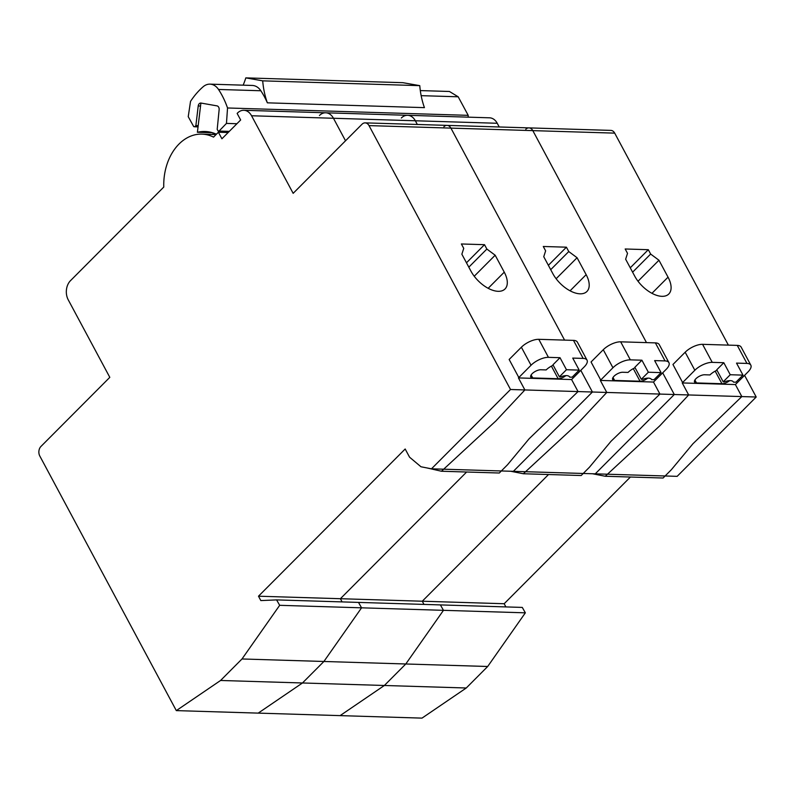 <?xml version="1.0" encoding="UTF-8"?>
<svg xmlns="http://www.w3.org/2000/svg" width="796" height="796" viewBox="0 0 796 796"><rect width="100%" height="100%" fill="white"/><g stroke="black" fill="none" stroke-linecap="round" stroke-linejoin="round"><path stroke-width="1.19" d="M218.522 130.982L218.393 132.236L221.915 138.783L240.661 119.977L237.138 113.42L237.546 113.012A13.651 10.03 91.8 0 1 243.825 110.286A13.651 10.03 91.8 0 1 251.556 115.758L293.157 193.338L362.021 124.236A6.826 5.015 91.8 0 1 365.155 122.873A6.826 5.015 91.8 0 1 369.016 125.609L510.515 389.503L431.472 468.824L420.965 466.764L409.572 457.193L405.174 449.004L258.491 596.204L260.839 600.582L276.6 599.895L279.675 605.318L242.004 658.969L220.582 680.471L176.314 710.609L39.8 456.009A6.826 5.015 91.8 0 1 40.944 446.457L109.808 377.344L68.207 299.764A13.651 10.03 91.8 0 1 70.496 280.66L163.777 187.05A49.83 36.616 91.8 0 1 201.895 134.126A49.83 36.616 91.8 0 1 213.537 137.111L218.403 132.226L228.154 132.524M176.314 710.609L258.212 713.117L302.47 682.978L323.902 661.476L361.563 607.826L358.499 602.403L361.563 607.826L323.902 661.476L405.791 663.983L443.462 610.333L440.387 604.91L443.462 610.333L405.791 663.983L487.689 666.491L525.35 612.83L522.285 607.418L276.6 599.895M220.582 680.471L302.47 682.978L323.902 661.476L242.004 658.969M279.675 605.318L525.35 612.83M258.491 596.204L340.389 598.711L466.635 472.008L340.389 598.711L422.278 601.219L548.534 474.515L422.278 601.219L504.176 603.726L630.422 477.023M342.101 601.905L340.389 598.711L342.101 601.905M431.472 468.824L513.37 471.332L592.413 392.01L580.791 370.339L592.413 392.01L674.302 394.517L662.69 372.846L674.302 394.517L756.2 397.015L744.588 375.354M510.515 389.503L592.413 392.01L513.37 471.332L595.259 473.839L674.302 394.517L595.259 473.839L677.157 476.346L756.2 397.015M728.37 345.116L614.701 133.131L532.813 130.624A6.826 5.015 -88.2 0 0 528.942 127.887A6.826 5.015 91.8 0 1 532.813 130.624L646.481 342.618L532.813 130.624L450.914 128.116L564.583 340.111L450.914 128.116A6.826 5.015 -88.2 0 0 447.053 125.38A6.826 5.015 91.8 0 1 450.914 128.116L369.016 125.609M504.256 272.162L495.172 255.218L486.863 249.058L484.515 244.68L461.381 243.974L463.73 248.352L461.859 254.203L470.943 271.137A24.576 13.114 44.9 0 0 505.002 288.988A24.576 13.114 44.9 0 0 504.256 272.162L488.167 288.301M499.221 126.982L497.241 123.271L415.343 120.773A13.651 10.03 -88.2 0 0 407.612 115.301A13.651 10.03 91.8 0 1 415.343 120.773L417.333 124.474L415.343 120.773L333.454 118.266L345.524 140.783L333.454 118.266A13.651 10.03 -88.2 0 0 325.723 112.793A13.651 10.03 91.8 0 1 333.454 118.266L251.556 115.758M212.512 132.733L197.398 132.275L200.891 103.052M212.93 134.464L213.109 132.922M216.412 134.226A52.556 38.626 -88.2 0 0 204.99 131.489A52.556 38.626 -88.2 0 0 197.398 132.275M495.172 255.218L474.237 276.232M484.515 244.68L466.476 262.799M486.863 249.058L468.814 267.167M579.19 370.11L572.125 377.195L569.707 377.125A10.925 4.567 151.8 0 0 569.647 377.005A10.925 4.567 151.8 0 0 566.543 375.622A10.925 4.567 151.8 0 0 560.673 376.846L559.399 376.806L552.961 364.787L560.016 357.702L548.444 357.344A13.651 5.711 -28.2 0 0 531.041 365.245L518.435 377.921L571.598 379.543L584.254 366.876A13.651 5.711 -28.2 0 0 587.03 360.14A13.651 5.711 -28.2 0 0 583.15 358.409L572.742 358.091L579.19 370.11L566.463 369.722L559.399 376.806M566.463 369.722L560.016 357.702M587.03 360.14L577.369 342.111A13.651 5.711 151.8 0 0 573.478 340.38L538.783 339.315A13.651 5.711 151.8 0 0 521.38 347.215L509.151 359.484L518.823 377.513M553.21 365.245A10.925 4.567 151.8 0 0 546.175 369.921L540.852 369.762A6.826 2.856 151.8 0 0 533.638 372.448A6.826 2.856 151.8 0 0 530.763 377.075A6.826 2.856 151.8 0 0 532.703 377.941L558.155 378.717A6.826 2.856 151.8 0 0 565.886 375.632M441.462 471.242L499.301 473.013L507.54 464.745L529.111 438.785L578.045 391.572L524.882 389.94L496.017 420.795L441.462 471.242L427.183 467.988M524.882 389.94L518.435 377.921M578.045 391.572L571.598 379.543M319.445 115.51A13.651 10.03 91.8 0 1 325.723 112.793L243.825 110.286M443.909 126.743A6.826 5.015 91.8 0 1 447.053 125.38L365.155 122.873M466.267 687.993L302.47 682.978L258.212 713.117L340.101 715.624L384.368 685.485L405.791 663.983L384.368 685.485L340.101 715.624L421.999 718.121L466.267 687.993L487.689 666.491M423.989 604.413L422.278 601.219L423.989 604.413M586.154 274.66L577.07 257.725L568.762 251.556L566.414 247.188L543.28 246.481L545.628 250.849L543.758 256.71L552.842 273.645A24.576 13.114 44.9 0 0 586.901 291.495A24.576 13.114 44.9 0 0 586.154 274.66L570.065 290.809M577.07 257.725L556.125 278.739M566.414 247.188L548.364 265.307M568.762 251.556L550.713 269.675M661.078 372.618L654.023 379.702L651.596 379.622A10.925 4.567 151.8 0 0 651.536 379.513A10.925 4.567 151.8 0 0 648.432 378.13A10.925 4.567 151.8 0 0 642.571 379.354L641.297 379.314L634.85 367.294L641.914 360.21L630.342 359.852A13.651 5.711 -28.2 0 0 612.94 367.752L600.333 380.428L653.496 382.05L666.153 369.374A13.651 5.711 -28.2 0 0 668.929 362.648A13.651 5.711 -28.2 0 0 665.048 360.916L654.63 360.598L661.078 372.618L648.352 372.23L641.297 379.314M648.352 372.23L641.914 360.21M668.929 362.648L659.257 344.618A13.651 5.711 151.8 0 0 655.377 342.887L620.671 341.822A13.651 5.711 151.8 0 0 603.268 349.723L591.05 361.991L600.721 380.02M635.099 367.752A10.925 4.567 151.8 0 0 628.064 372.428L622.751 372.259A6.826 2.856 151.8 0 0 615.527 374.956A6.826 2.856 151.8 0 0 612.661 379.583A6.826 2.856 151.8 0 0 614.602 380.438L640.044 381.224A6.826 2.856 151.8 0 0 647.775 378.14M659.934 394.07L606.781 392.448L577.916 423.303L523.36 473.749L581.189 475.52L589.438 467.242L611.01 441.282L659.934 394.07L653.496 382.05M523.36 473.749L510.644 471.252M606.781 392.448L600.333 380.428M401.333 118.017A13.651 10.03 91.8 0 1 407.612 115.301L325.723 112.793M525.808 129.251A6.826 5.015 91.8 0 1 528.942 127.887L447.053 125.38M505.888 606.92L504.176 603.726M668.043 277.167L658.959 260.232L650.65 254.063L648.312 249.695L625.178 248.989L627.517 253.357L625.646 259.217L634.73 276.152A24.576 13.114 44.9 0 0 668.799 294.003A24.576 13.114 44.9 0 0 668.043 277.167L651.954 293.316M614.701 133.131A6.826 5.015 -88.2 0 0 610.84 130.395L528.942 127.887M497.241 123.271A13.651 10.03 -88.2 0 0 489.51 117.808L407.612 115.301M658.959 260.232L638.024 281.247M648.312 249.695L630.263 267.804M650.65 254.063L632.601 272.182M742.976 375.125L735.912 382.209L733.494 382.13A10.925 4.567 151.8 0 0 733.434 382.02A10.925 4.567 151.8 0 0 730.33 380.637A10.925 4.567 151.8 0 0 724.46 381.851L723.196 381.821L716.748 369.802L723.803 362.717L712.241 362.359A13.651 5.711 -28.2 0 0 694.838 370.259L682.232 382.936L735.385 384.558L748.041 371.881A13.651 5.711 -28.2 0 0 750.817 365.145A13.651 5.711 -28.2 0 0 746.937 363.424L736.529 363.105L742.976 375.125L730.25 374.737L723.196 381.821M730.25 374.737L723.803 362.717M750.817 365.145L741.156 347.116A13.651 5.711 151.8 0 0 737.275 345.394L702.57 344.33A13.651 5.711 151.8 0 0 685.167 352.23L672.948 364.488L682.61 382.528M716.997 370.259A10.925 4.567 151.8 0 0 709.962 374.936L704.639 374.767A6.826 2.856 151.8 0 0 697.425 377.463A6.826 2.856 151.8 0 0 694.55 382.08A6.826 2.856 151.8 0 0 696.49 382.946L721.942 383.722A6.826 2.856 151.8 0 0 729.673 380.637M741.832 396.577L688.669 394.955L659.804 425.81L605.249 476.257L663.088 478.018L671.327 469.749L692.908 443.79L741.832 396.577L735.385 384.558M605.249 476.257L592.532 473.759M688.669 394.955L682.232 382.936M203.149 86.754A16.378 12.04 91.8 0 1 209.975 84.147A16.378 12.04 91.8 0 1 218.512 89.46A78.834 57.939 91.8 0 1 219.099 90.366A78.834 57.939 91.8 0 1 227.537 107.977L226.462 123.41L219.049 131.071L218.054 130.892L217.199 129.34L219.139 109.659A3.413 2.507 -88.2 0 0 218.562 107.002A3.413 2.507 -88.2 0 0 217.019 105.878L201.07 103.072A3.413 2.507 -88.2 0 0 200.801 103.042A3.413 2.507 -88.2 0 0 198.224 105.968L195.876 125.589L194.721 126.783L193.726 126.614L188.234 116.674L190.523 101.41A78.834 57.939 91.8 0 1 203.149 86.754M218.512 89.46L260.839 90.754A16.378 12.04 -88.2 0 0 252.312 85.451L209.975 84.147M243.158 85.162A68.257 50.168 -88.2 0 0 245.815 77.879L262.7 80.844A68.257 50.168 -88.2 0 0 267.356 102.833A78.834 57.939 -88.2 0 0 261.426 91.659A78.834 57.939 91.8 0 0 260.839 90.754M267.356 102.833L424.437 107.639A68.257 50.168 91.8 0 1 419.771 85.65L402.895 82.684L245.815 77.879M420.318 90.585L449.432 91.48L458.188 96.794L468.207 115.34L468.187 117.151M194.721 126.783L198.045 126.892M195.876 125.589L198.194 125.659M219.049 131.071L229.288 131.38M226.462 123.41L236.919 123.728M468.207 115.34L227.537 107.977M262.7 80.844L419.771 85.65M538.783 339.315L548.444 357.344M583.15 358.409L573.478 340.38M531.041 365.245L521.38 347.215M531.121 374.976L532.703 377.941M558.155 378.717L551.399 366.13M620.671 341.822L630.342 359.852M665.048 360.916L655.377 342.887M612.94 367.752L603.268 349.723M613.01 377.483L614.602 380.438M640.044 381.224L633.298 368.638M702.57 344.33L712.241 362.359M746.937 363.424L737.275 345.394M694.838 370.259L685.167 352.23M694.908 379.99L696.49 382.946M721.942 383.722L715.186 371.135M421.154 95.659L458.188 96.794M200.532 106.047L198.224 105.968M216.074 134.564L201.895 134.126"/></g></svg>

